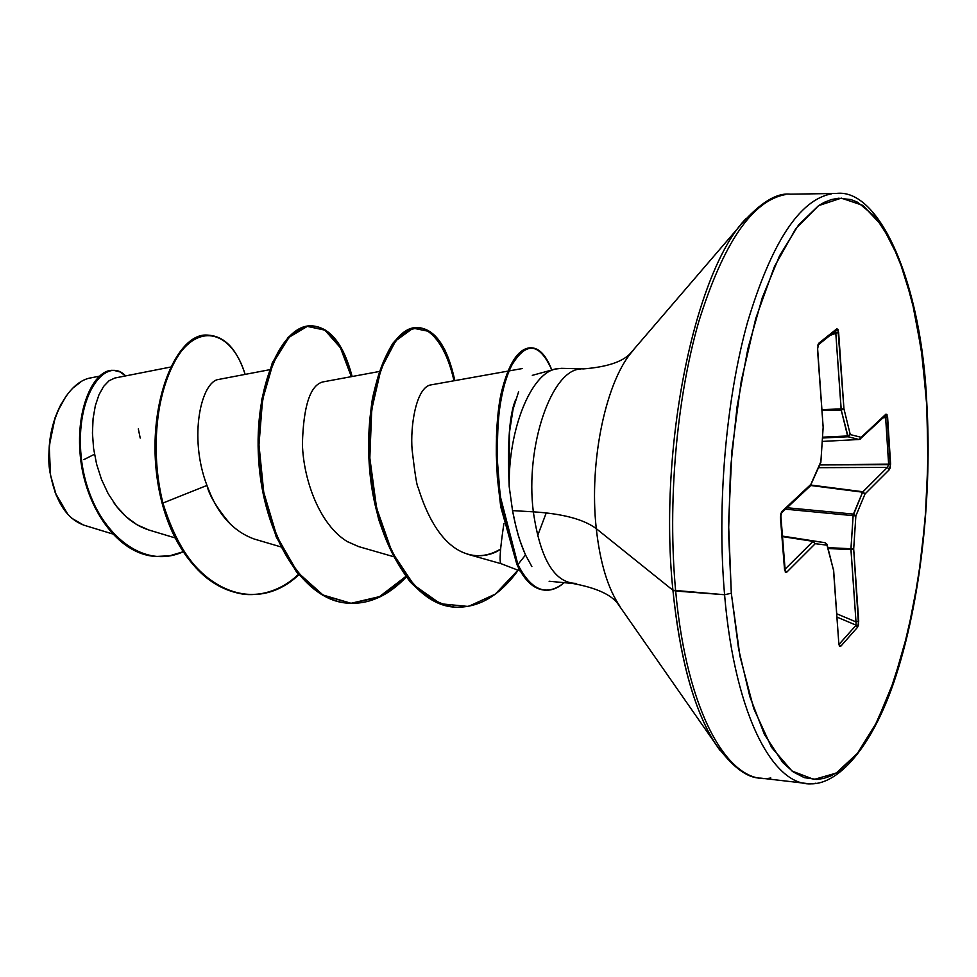 <?xml version="1.0" encoding="UTF-8"?>
<svg xmlns="http://www.w3.org/2000/svg" width="977" height="977" viewBox="0 0 977 977"><rect width="100%" height="100%" fill="white"/><g stroke="black" fill="none" stroke-linecap="round" stroke-linejoin="round"><path stroke-width="1.47" d="M94.476 454.268L83.912 459.593M83.485 525.04L71.858 518.298M67.853 514.39L55.371 493.019L50.523 475.262L56.275 495.339M138.331 428.915L140.212 438.075M720.33 750.824C696.54 718.522 680.737 664.995 672.921 590.242L724.58 594.737L731.321 593.247L728.549 523.245L731.92 450.91L741.238 381.091L755.771 318.404L774.407 266.66L795.828 228.581L818.592 205.634L841.344 198.136L862.923 205.414L882.353 226.151L898.877 258.502L911.981 300.415L921.299 349.729L926.831 403.831L927.918 461.877L925.146 520.423L918.417 577.822L907.938 631.936L893.992 680.651L876.98 721.82L857.464 753.304L836.178 773.1L814 779.451L792.029 771.061L771.5 747.307L753.731 708.545L739.968 656.288L731.321 593.247L724.58 594.737C734.924 718.107 775.677 791.968 815.929 783.2C775.677 791.968 734.924 718.107 724.58 594.737L675.669 591.024C686.672 713.063 729.074 786.4 770.829 777.961C729.074 786.4 686.672 713.063 675.669 591.024L672.921 590.242C679.503 655.066 692.51 704.344 711.928 738.062M596.288 528.667C600.098 562.935 607.987 588.826 619.943 606.351C607.987 588.826 600.098 562.935 596.288 528.667C583.831 519.324 562.85 513.719 533.332 511.838C525.028 446.391 551.516 369.697 580.704 369.013C551.516 369.697 525.028 446.391 533.332 511.838L512.534 510.605C515.856 528.484 520.179 543.273 525.528 554.973C516.161 531.842 518.213 533.601 515.636 525.321L512.534 510.605L533.332 511.838C562.85 513.719 583.831 519.324 596.288 528.667L672.921 590.242L596.288 528.667C588.667 461.059 606.387 378.844 633.597 350.01C606.387 378.844 588.667 461.059 596.288 528.667M576.528 583.416C554.692 583.342 540.293 559.479 533.332 511.838C540.293 559.479 554.692 583.342 576.528 583.416M549.111 581.254L572.766 583.477C595.604 587.69 610.527 594.297 617.537 603.298L715.103 743.253C731.797 766.627 747.051 778.254 760.839 778.132L806.294 783.432C836.947 788.671 874.989 745.524 898.144 668.989C921.58 592.966 931.924 492.213 926.843 403.904M170.731 367.034L114.834 378.026L109.045 380.749L103.635 386.391L98.958 394.806L95.331 405.687L93.084 418.608L92.449 433.055L93.584 448.443L96.589 464.112L101.486 479.402L108.166 493.678L116.495 506.318L126.241 516.845L137.098 524.82L148.76 529.974L175.555 538.046M269.542 369.733L218.909 379.394C201.323 381.006 188.305 436.792 206.953 485.435C210.214 493.251 220.851 526.994 254.228 539.035L280.778 546.864M379.186 371.516L322.825 381.934C310.234 385.182 303.42 405.931 302.406 444.205C303.517 480.672 319.919 525.028 347.25 541.551L358.522 546.558L393.389 556.621M430.014 385.06L429.819 385.097C415.787 389.225 410.193 426.607 412.111 449.872C414.969 474.187 416.984 486.741 418.156 487.523C445.878 577.077 494.313 554.802 500.493 549.098C489.648 555.583 478.608 557.281 467.385 554.179L501.238 563.741C499.113 563.07 499.992 549.697 503.888 523.635M99.324 376.194L91.215 377.806C63.932 381.922 42.353 432.555 50.719 475.64C56.165 502.52 67.242 519.043 83.949 525.186L112.343 533.869M113.466 502.19C123.468 516.491 135.388 525.785 149.2 530.108M230.767 524.612C217.138 508.443 209.2 495.388 206.953 485.435L162.915 503.057C147.71 442.129 159.813 375.595 182.821 349.448C205.854 322.837 233.845 336.821 245.129 374.386C237.179 349.656 225.15 336.601 209.029 335.233C174.993 330.666 140.7 417.643 162.915 503.057L162.06 503.008C139.845 417.606 174.15 330.653 208.211 335.221L209.029 335.233M183.395 551.675C136.291 573.365 86.916 520.362 81.225 457.212C74.679 393.804 106.566 355.372 125.569 375.913L119.915 371.883L113.735 370.368C95.49 369.111 76.011 406.945 81.176 456.809C85.976 506.477 117.631 553.959 155.978 556.463L169.754 555.791L183.395 551.675M113.344 370.368C95.038 368.61 75.241 406.371 80.346 456.491C85.072 506.428 116.996 554.203 155.575 556.438L155.184 556.402C116.837 553.898 85.17 506.428 80.383 456.772C75.205 406.92 94.708 369.098 112.953 370.344L113.735 370.368M208.614 335.233C174.468 330.031 139.748 417.203 162.06 503.008C179.243 558.417 206.745 588.875 244.592 594.382L245.007 594.419M556.389 368.805C531.476 372.567 508.211 428.573 509.2 486.644L512.534 510.605M518.64 391.655L513.096 409.082L509.469 432.322L509.2 486.644C508.248 429.538 530.731 374.142 555.278 369.074L561.421 368.329L583.587 368.891C606.717 367.01 622.227 361.942 630.141 353.674L741.299 224.258C760.289 202.666 776.63 192.64 790.32 194.167L836.08 193.47C879.361 187.657 921.677 282.634 926.843 403.855M672.921 590.242C658.009 447.234 695.001 270.714 746.037 218.604C695.001 270.714 658.009 447.234 672.921 590.242M675.669 591.024C667.425 503.045 676.475 398.872 698.738 321.763C723.334 243.029 752.241 200.627 785.459 194.557C752.241 200.627 723.334 243.029 698.738 321.763C676.475 398.872 667.425 503.045 675.669 591.024M724.58 594.737C716.813 505.805 725.813 400.411 747.478 322.422C771.403 242.809 799.369 199.955 831.39 193.861C799.369 199.955 771.403 242.809 747.478 322.422C725.813 400.411 716.813 505.805 724.58 594.737M731.321 593.247L728.561 532.233L730.503 468.948L737.085 406.676L747.906 348.594L762.341 297.545L779.561 255.791L798.624 224.869L818.592 205.634L824.332 202.312L831.464 199.54L838.547 198.233L850.991 199.564L857.696 202.276L875.368 216.906L891.012 240.989L904.213 273.206L914.68 312.139L922.19 356.312L926.648 404.27L927.991 454.574L926.22 505.817L921.396 556.572L913.629 605.422L903.09 650.951L889.998 691.74L874.659 726.326L857.464 753.304L838.901 771.329L830.67 776.019L823.745 778.425L816.784 779.451L804.303 777.655L793.373 772.025L782.797 762.561L764.441 734.472L749.86 696.662L738.588 648.923L731.321 593.247M817.798 345.211L818.738 343.269L817.505 349.363L823.147 427.291L820.875 461.657L810.837 484.409L781.918 511.472L780.44 517.676L784.543 569.603L786.693 572.241L815.258 543.688L826.969 545.166L833.503 570.067L838.828 643.635L840.635 646.408L857.586 627.222L858.722 621.213L855.999 621.885L858.722 621.213L853.69 548.964L850.943 549.611L853.69 548.964L850.943 548.744L853.129 515.661L850.943 549.611L828.105 548.524L850.943 549.611L855.999 621.885L836.813 613.812L855.999 621.885L850.943 548.744L827.873 547.633L853.69 548.964L855.864 515.893L865.011 493.971L889.412 469.583L890.377 467.385L886.982 414.431L885.858 414.224L861.177 437.317L850.259 434.57L843.945 408.801L837.948 329.347L836.776 328.834L818.738 343.269L817.505 349.363L823.147 427.291L820.875 461.657L810.837 484.409L781.918 511.472L780.721 513.987L785.325 572.229L786.693 572.241L815.258 543.688L826.969 545.166L833.503 570.067L838.828 643.635L839.487 646.298L840.635 646.408L857.586 627.222L858.514 624.792L853.69 548.964L855.864 515.893L865.011 493.971L889.412 469.583L890.609 464.099L887.592 416.935L885.858 414.224L861.177 437.317L850.259 434.57L843.945 408.801L838.62 332.351L836.776 328.834L818.738 343.269L817.48 348.911M551.907 370.234C539.219 341.681 525.308 340.949 510.189 368.024C504.804 380.444 500.993 396.259 498.771 415.481C497.647 428.353 497.232 443.876 497.488 462.023L500.187 495.974L517.895 564.547L525.528 554.973L517.895 564.547L501.751 506.929C499.076 486.509 497.598 469.363 497.317 455.477C497.122 430.21 498.697 409.619 502.08 393.731C509.286 363.786 519.068 348.484 531.427 347.8C539.487 348.227 546.277 355.628 551.822 370.014M509.2 486.644C507.258 443.302 509.42 414.297 515.673 399.63M347.861 541.917L347.25 541.551M206.953 485.435L162.915 503.057C184.653 586.041 251.895 619.015 298.779 574.842C282.109 589.192 264.327 595.726 245.422 594.456C207.588 588.948 180.086 558.478 162.915 503.057L162.06 503.008C183.871 586.273 251.492 619.076 298.4 574.391M352.135 376.524L341.217 347.69L325.683 330.141L307.523 326.257L289.168 337.199L273.316 362.479L262.557 399.74L258.978 444.84L263.753 492.371L276.906 536.507L297.313 572.009L322.972 594.993L351.366 603.383L379.919 596.935L406.249 576.992C388.467 595.714 369.147 604.458 348.288 603.2C303.578 600.415 264.193 534.895 259.577 460.106C254.496 385.256 283.281 324.352 312.213 325.854C330.385 327.466 343.696 344.356 352.135 376.524M518.176 570.263C499.626 595.799 478.547 608.097 454.952 607.144C413.454 604.787 374.765 540.44 370.149 463.709C365.251 387.503 391.862 326.086 418.303 327.564C435.315 329.249 447.503 346.933 454.842 380.615L444.938 350.047L430.332 331.679L413.088 328.174L395.734 340.79L381.054 368.854L371.724 409.534L369.831 457.993L376.572 507.955L392.058 552.176L414.138 585.247L440.444 603.762L468.349 606.473L495.29 594.126L519.117 568.956M537.558 535.86L546.228 512.937M312.213 325.854L311.358 325.842C282.414 324.327 253.605 385.231 258.673 460.057C263.301 534.834 302.687 600.342 347.409 603.127L347.849 603.163M418.303 327.564L417.399 327.539C390.934 326.074 364.311 387.466 369.196 463.66C373.812 540.379 412.514 604.702 454.024 607.071L454.488 607.108C438.991 604.348 424.311 596.031 410.474 582.17C397.566 565.256 386.953 544.287 378.636 519.251C368.561 477.924 366.473 437.879 372.359 399.092C377.354 375.937 384.205 357.338 392.888 343.293C402.194 332.498 411.744 327.417 421.539 328.064C435.803 333.047 447.551 352.062 454 380.761M531.427 347.8L530.474 347.775C518.103 348.459 508.309 363.762 501.091 393.694C498.575 406.151 497.037 420.501 496.45 436.743L497.378 478.009L500.749 506.868L516.906 564.474L517.895 564.547C531.207 590.67 546.583 596.764 564.022 582.817C557.928 588.13 551.675 590.584 545.276 590.169C534.627 589.168 525.492 580.631 517.895 564.547L516.906 564.474L500.712 506.636L497.354 477.655L496.316 455.001C496.133 429.672 497.769 409.033 501.225 393.084C508.59 363.102 518.494 348.007 530.951 347.8M405.834 576.442L379.503 596.629L350.926 603.31L322.447 595.127L296.69 572.29L276.173 536.849L262.935 492.701L258.087 445.109L261.628 399.923L272.388 362.565L288.264 337.212L306.656 326.245L324.865 330.141L340.423 347.763L351.341 376.67M531.867 566.562L525.528 554.973M516.906 564.474C524.515 580.546 533.637 589.082 544.287 590.096C533.637 589.082 524.515 580.546 516.906 564.474M60.977 404.356C50.059 425.618 46.578 449.261 50.523 475.262L50.719 475.64C46.969 460.46 48.679 440.542 55.836 415.884M57.704 411.17L66.033 396.161M73.36 387.698L80.773 381.995M88.968 378.355L91.875 377.672M61.429 403.513L55.103 417.655L49.229 445.988L50.523 475.262L56.471 495.803M784.726 569.506L813.035 541.343L782.113 536.556L825.077 542.711L782.076 536.031L825.089 542.711L782.101 536.373L813.352 541.209L784.726 569.506M839.084 644.295L856.121 625.17L837.057 617.134L856.121 625.17L839.096 644.368L840.635 646.408L839.084 644.295M853.129 515.661L785.52 509.176L853.129 515.661L862.606 492.188L810.666 485.484L862.606 492.188L887.336 467.421L818.531 467.678L887.336 467.421L889.412 469.583L887.336 467.421L862.886 491.749L810.873 485.044L862.886 491.749L865.011 493.971L862.606 492.188L865.011 493.971L862.606 492.188L853.446 514.097L787.035 507.747L853.446 514.097L855.864 515.893L853.446 514.097L853.129 515.661L855.864 515.893L853.129 515.661M819.74 464.942L888.655 464.673L885.626 417.497L882.952 417.924L887.592 416.935L885.626 417.497L888.655 464.673L887.336 467.421L888.655 464.673L890.609 464.099L819.74 464.942M822.353 441.421L859.039 439.491L848.085 436.768L822.585 437.989L848.085 436.768L841.258 410.206L822.084 410.425L841.258 410.206L835.787 332.949L830.096 335.367L838.62 332.351L835.787 332.949L841.136 409.424L822.036 409.632L843.945 408.801L841.136 409.424L841.258 410.206L843.945 408.801L841.258 410.206L847.596 435.962L822.634 437.171L847.596 435.962L850.259 434.57L847.596 435.962L848.085 436.768L850.259 434.57L848.085 436.768L859.039 439.491L822.353 441.421L859.113 439.491L861.177 437.317L859.21 439.467M835.762 330.824L835.787 332.949L835.762 330.824M855.999 621.885L856.121 625.17L857.586 627.222L856.121 625.17L855.999 621.885M884.869 416.129L885.626 417.497L884.869 416.117M818.128 344.954L835.958 330.666L836.776 328.834L835.848 330.739M817.651 349.143L823.122 426.79M823.147 427.401L820.839 462.451M820.875 461.657L820.79 462.548L820.875 461.657M810.837 484.409L810.202 486.058L810.837 484.409M781.918 511.472L781.258 513.169L781.918 511.472M859.772 439.32L885.223 415.787L885.858 414.224L885.235 415.787M810.177 486.082L781.246 513.169L780.415 517.089M780.599 517.383L784.494 568.956M786.693 572.241L784.775 569.909L786.693 572.241M815.258 543.688L813.035 541.343L815.258 543.688M827.018 544.397L826.969 545.166L825.077 542.711L826.969 545.166L826.737 543.945M833.149 568.748L827.031 544.409L825.089 542.711L782.076 536.031M833.576 569.396L838.779 643.013M55.371 493.019L55.115 492.408M429.819 385.097L507.845 371.138M508.907 370.942L522.292 368.549M155.978 556.463L155.184 556.402M520.289 571.081L501.213 563.729M532.306 375.351L554.814 369.196M244.592 594.382L245.422 594.456M347.409 603.127L348.288 603.2M454.024 607.071L454.952 607.144M545.239 590.169L544.262 590.084M820.79 462.548L810.287 485.972M859.113 439.491L860.542 438.917M784.702 569.286L784.616 570.263M838.962 643.33L838.925 644.564"/></g></svg>
